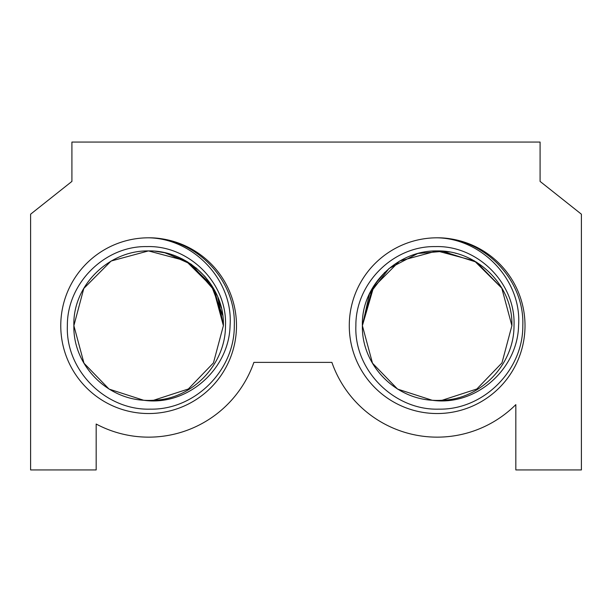 <?xml version="1.0" encoding="UTF-8"?>
<svg xmlns="http://www.w3.org/2000/svg" width="612" height="612" viewBox="0 0 612 612"><rect width="100%" height="100%" fill="white"/><g stroke="black" fill="none" stroke-linecap="round" stroke-linejoin="round"><path stroke-width="0.92" d="M525.012 325.668A87.868 87.868 0 0 1 437.144 413.536A87.868 87.868 0 0 1 349.276 325.668A87.868 87.868 0 0 1 437.144 237.808C482.233 238.565 521.959 280.403 518.578 325.668C517.645 369.227 475.884 406.513 432.156 400.256L397.563 389.087L372.494 363.199L362.388 325.668C361.08 285.536 397.356 250.27 436.96 250.92C476.694 250.078 513.208 285.376 511.892 325.668L501.97 362.893L476.863 388.995L442.147 400.256C480.887 399.253 514.21 364.324 514.011 325.668C515.87 283.356 477.643 245.213 435.377 246.598C393.126 245.749 355.503 283.555 355.878 325.668C353.958 370.413 394.35 410.56 438.873 409.145C483.541 410.017 523.191 370.229 522.809 325.668C524.729 279.347 483.534 237.303 437.144 237.808A87.868 87.868 0 0 1 525.012 325.668M236.492 325.668A87.868 87.868 0 0 1 148.632 413.536A87.868 87.868 0 0 1 60.764 325.668A87.868 87.868 0 0 1 148.632 237.808C193.721 238.565 233.44 280.403 230.066 325.668C229.133 369.227 187.371 406.513 143.644 400.256L109.051 389.087L83.982 363.199L73.876 325.668C72.568 285.536 108.844 250.27 148.448 250.92C188.182 250.078 224.688 285.376 223.38 325.668L213.458 362.893L188.351 388.995L153.635 400.256C192.375 399.253 225.698 364.324 225.491 325.668C227.35 283.356 189.131 245.213 146.865 246.598C104.614 245.749 66.991 283.555 67.366 325.668C65.446 370.413 105.838 410.56 150.361 409.145C195.029 410.017 234.679 370.229 234.297 325.668C236.217 279.347 195.021 237.303 148.632 237.808A87.868 87.868 0 0 1 236.492 325.668M436.892 250.92L449.789 251.999M222.646 315.211L210.949 284.396L187.677 261.928L164.368 252.595L155.188 251.211L165.737 252.901L191.632 264.529L214.866 291.029L223.38 325.668L213.458 362.893L188.351 388.995L153.627 400.256L188.351 388.995L213.458 362.893L223.38 325.668L213.458 362.893L188.351 388.995L153.627 400.256L188.351 388.995L213.458 362.893L223.38 325.668L213.458 362.893L188.351 388.995L153.627 400.256L188.351 388.995L213.458 362.893L223.38 325.668L213.458 362.893L188.351 388.995L153.627 400.256L188.351 388.995L213.458 362.893L223.38 325.668L213.458 362.893L188.351 388.995L153.627 400.256L188.351 388.995L213.458 362.893L223.38 325.668L213.458 362.893L188.351 388.995L153.627 400.256L188.351 388.995L213.458 362.893L223.38 325.668L213.458 362.893L188.351 388.995L153.627 400.256A74.748 74.748 0 0 1 143.636 400.256L109.051 389.087L83.982 363.199L73.876 325.668C72.568 285.536 108.844 250.27 148.448 250.92C188.182 250.078 224.688 285.376 223.38 325.668L217.903 297.577M143.636 400.256L109.051 389.087L83.982 363.199L73.876 325.668C72.568 285.536 108.844 250.27 148.448 250.92C188.182 250.078 224.688 285.376 223.38 325.668C224.688 285.376 188.182 250.078 148.448 250.92C108.844 250.27 72.568 285.536 73.876 325.668C72.568 285.536 108.844 250.27 148.448 250.92C188.182 250.078 224.688 285.376 223.38 325.668C224.688 285.376 188.182 250.078 148.448 250.92C108.844 250.27 72.568 285.536 73.876 325.668C72.568 285.536 108.844 250.27 148.448 250.92C188.182 250.078 224.688 285.376 223.38 325.668C224.688 285.376 188.182 250.078 148.448 250.92C108.844 250.27 72.568 285.536 73.876 325.668L83.806 288.451L111.101 261.026L148.448 250.92L111.101 261.026L83.806 288.451L73.876 325.668L83.806 288.451L111.101 261.026L148.448 250.92L111.101 261.026L83.806 288.451L73.876 325.668L83.806 288.451L111.101 261.026L148.448 250.92L111.101 261.026L83.806 288.451L73.876 325.668L83.982 363.199L109.051 389.087L143.636 400.256L109.051 389.087L83.982 363.199L73.876 325.668L83.982 363.199L109.051 389.087L143.636 400.256L109.051 389.087L83.982 363.199L73.876 325.668L83.982 363.199L109.051 389.087L143.636 400.256L109.051 389.087L83.982 363.199L73.876 325.668L83.982 363.199L109.051 389.087L143.636 400.256L109.051 389.087L83.982 363.199L73.876 325.668L83.982 363.199L109.051 389.087L143.636 400.256L109.051 389.087L83.982 363.199L73.876 325.668C72.935 364.086 105.302 398.106 143.636 400.256L143.636 400.256M221.223 307.851L218.568 299.291M211.599 285.383L205.127 276.723M204.729 276.272L196.001 267.849M191.533 264.46L182.376 258.975M165.783 252.917L155.188 251.211M223.38 325.668L213.274 288.137L185.872 260.857L148.502 250.92L185.872 260.857L213.274 288.137L223.38 325.668L213.274 288.137L185.872 260.857L148.502 250.92L185.872 260.857L213.274 288.137L223.38 325.668L213.274 288.137M374.047 285.59L362.388 325.668C361.447 364.086 393.814 398.106 432.149 400.256L397.563 389.087L372.494 363.199L362.388 325.668L372.494 363.199L397.563 389.087L432.149 400.256L397.563 389.087L372.494 363.199L362.388 325.668L372.494 363.199L397.563 389.087L432.149 400.256L397.563 389.087L372.494 363.199L362.388 325.668L372.494 363.199L397.563 389.087L432.149 400.256L397.563 389.087L372.494 363.199L362.388 325.668L372.494 363.199L397.563 389.087L432.149 400.256L397.563 389.087L372.494 363.199L362.388 325.668L372.494 363.199L397.563 389.087L432.149 400.256L397.563 389.087L372.494 363.199L362.388 325.668C361.08 285.536 397.356 250.27 436.96 250.92C476.694 250.078 513.208 285.376 511.892 325.668L501.97 362.893L476.863 388.995L442.139 400.256L476.863 388.995L501.97 362.893L511.892 325.668L501.97 362.893L476.863 388.995L442.139 400.256L476.863 388.995L501.97 362.893L511.892 325.668L501.97 362.893L476.863 388.995L442.139 400.256L476.863 388.995L501.97 362.893L511.892 325.668L501.97 362.893L476.863 388.995L442.139 400.256L476.863 388.995L501.97 362.893L511.892 325.668L501.97 362.893L476.863 388.995L442.139 400.256L476.863 388.995L501.97 362.893L511.892 325.668L501.97 362.893L476.863 388.995L442.139 400.256L476.863 388.995L501.97 362.893L511.892 325.668L501.97 362.893L476.863 388.995L442.139 400.256A74.748 74.748 0 0 1 432.149 400.256L397.563 389.087L372.494 363.199L362.388 325.668C361.08 285.536 397.356 250.27 436.96 250.92C476.694 250.078 513.208 285.376 511.892 325.668C513.208 285.376 476.694 250.078 436.96 250.92C397.356 250.27 361.08 285.536 362.388 325.668C361.08 285.536 397.356 250.27 436.96 250.92C476.694 250.078 513.208 285.376 511.892 325.668C513.208 285.376 476.694 250.078 436.96 250.92C397.356 250.27 361.08 285.536 362.388 325.668C361.08 285.536 397.356 250.27 436.96 250.92C476.694 250.078 513.208 285.376 511.892 325.668L501.786 288.137L476.641 262.211L441.956 251.073M456.246 253.399L455.236 253.138L456.246 253.399M446.347 251.486L448.267 251.754M441.765 251.065L435.186 250.943L441.765 251.065M424.399 252.014L417.874 253.445M384.757 272.348L374.177 285.383M442.17 251.088L435.186 250.943M444.128 251.249L417.805 253.467L389.01 268.484L369.449 293.959L362.388 325.668C361.08 285.536 397.356 250.27 436.96 250.92L399.613 261.026L372.318 288.451L362.388 325.638L372.318 288.451L399.613 261.026L436.96 250.92L399.613 261.026L372.318 288.451L362.388 325.638L372.318 288.451L399.613 261.026L436.96 250.92L399.613 261.026L372.318 288.451L362.388 325.638L372.318 288.451L399.613 261.026L436.96 250.92M437.014 250.92L474.384 260.857L501.786 288.137L511.892 325.668L501.786 288.137L474.384 260.857L437.014 250.92L474.384 260.857L501.786 288.137L511.892 325.668L501.786 288.137L474.384 260.857L437.014 250.92L474.384 260.857L501.786 288.137L511.892 325.668L501.786 288.137L474.384 260.857L437.014 250.92M540.09 181.412L540.09 142.068L71.91 142.068L71.91 181.412L30.6 214.2L30.6 469.932L96.168 469.932L96.168 424.032A111.468 111.468 0 0 0 253.881 362.388L331.895 362.388A111.468 111.468 0 0 0 515.832 404.631L515.832 469.932L581.4 469.932L581.4 214.2L540.09 181.412"/></g></svg>

